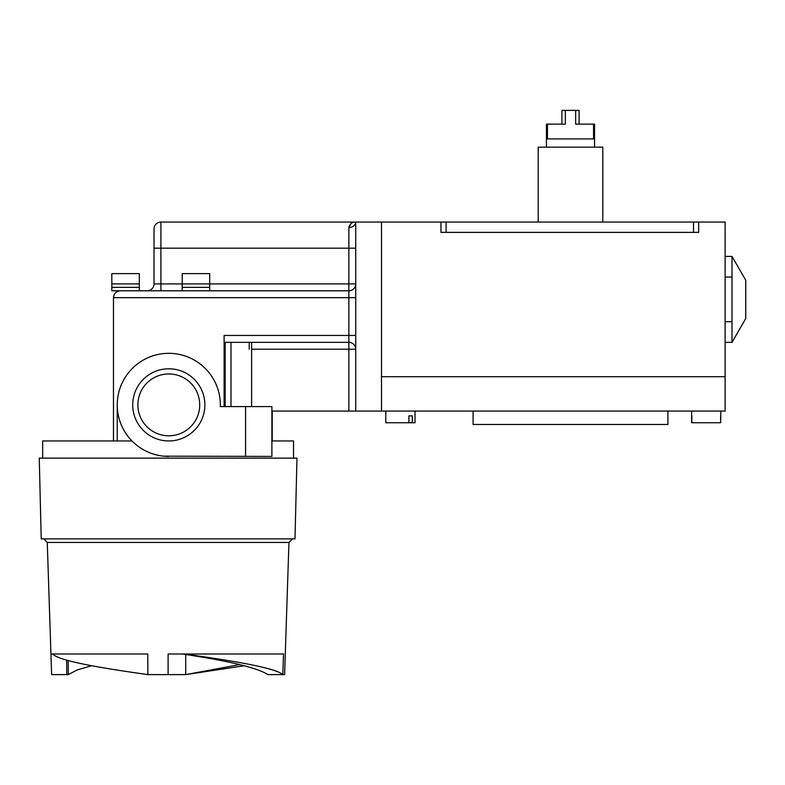 <?xml version="1.0" encoding="UTF-8"?>
<svg xmlns="http://www.w3.org/2000/svg" width="785" height="785" viewBox="0 0 785 785"><rect width="100%" height="100%" fill="white"/><g stroke="black" fill="none" stroke-linecap="round" stroke-linejoin="round"><path stroke-width="1.18" d="M561.913 124.128L561.913 110.391L579.094 110.391L579.094 124.128M546.448 147.158L546.448 124.128L547.449 124.128L547.449 138.906L593.548 138.906L593.548 124.128L594.549 124.128L594.549 147.158M538.196 222.067L538.196 147.158L602.802 147.158L602.802 222.067M732.003 342.338L732.003 256.43L745.75 280.235L745.75 318.533L732.003 342.338L725.134 342.338M575.65 110.391L575.65 124.128L593.548 124.128M348.864 222.067L440.954 222.067L440.954 232.37L698.67 232.37L698.67 222.067L725.134 222.067L725.134 376.702L381.5 376.702L381.5 222.067L381.5 411.065L381.5 376.702L725.134 376.702L725.134 411.065L272.228 411.065L272.228 440.954M440.954 222.067L446.106 222.067L446.106 232.37M693.518 232.37L693.518 222.067L446.106 222.067M693.518 222.067L698.67 222.067M732.003 321.722L725.134 321.722M732.003 277.046L725.134 277.046M565.347 110.391L565.347 124.128L547.449 124.128M415.01 411.065L415.01 422.742L412.292 422.742L412.292 415.873L408.887 415.873L408.887 422.742L385.798 422.742L385.798 411.065M408.887 422.742L412.292 422.742M408.887 415.873L412.292 415.873M720.64 415.873L720.64 422.742L691.624 422.742L691.624 411.065M720.64 422.742L720.836 411.065M691.83 415.873L691.83 422.742M667.917 411.065L667.917 424.459L473.08 424.459L473.08 411.065M68.266 660.587L68.266 674.609L51.614 674.609L50.937 654.003L147.766 654.003L147.884 674.609L168.108 674.609L168.108 654.003L182.277 654.003C228.67 660.872 257.225 667.741 267.95 674.609L284.612 674.609L288.949 542.445L47.267 542.445L43.715 538.893M288.949 542.445L292.501 538.893M294.993 538.893L41.222 538.893L39.25 458.136L296.975 458.136L294.993 538.893M50.937 654.003L47.267 542.445M184.387 654.003C233.204 660.872 275.015 667.75 282.845 674.609L283.513 654.003L168.108 654.003M293.531 458.136L293.531 440.954L271.885 440.954M163.633 456.163L271.885 456.419L271.885 406.591L245.597 406.591L245.597 456.419M42.684 458.136L42.684 440.954L131.988 440.954M132.714 404.874A36.081 36.081 0 0 1 168.795 368.793A36.081 36.081 0 0 1 204.875 404.874A36.081 36.081 0 0 1 168.795 440.954A36.081 36.081 0 0 1 132.714 404.874M199.724 404.874A30.929 30.929 0 0 0 168.795 373.954A30.929 30.929 0 0 0 137.875 404.874A30.929 30.929 0 0 0 168.795 435.803A30.929 30.929 0 0 0 199.724 404.874M220.34 406.591L220.34 404.874A51.545 51.545 0 0 1 220.31 406.591A51.545 51.545 0 0 0 168.795 353.328A51.545 51.545 0 0 0 117.25 404.874A51.545 51.545 0 0 0 168.795 456.419M251.612 406.591L251.612 342.338L230.996 342.338L230.996 406.591M188.459 654.003L268.499 654.003M224.118 406.591L224.118 335.46L348.864 335.46L348.864 297.662L113.472 297.662C113.913 293.521 116.2 291.225 120.35 290.793L348.864 290.793A6.869 6.869 0 0 0 355.733 283.915L348.864 283.915L348.864 227.503C349.786 223.774 352.082 221.959 355.733 222.067L355.733 411.065M113.472 440.954L113.472 297.662C113.913 293.521 116.2 291.225 120.35 290.793L111.823 290.793L111.823 287.359L139.318 287.359L139.318 290.793M160.896 222.067L160.896 283.915L154.017 283.915L154.017 228.935A6.869 6.869 0 0 1 160.896 222.067L355.733 222.067A6.869 5.436 0 0 1 348.864 227.503L351.16 223.44M225.158 406.591L225.158 342.338M225.158 222.067L235.461 222.067M154.017 239.248L154.017 248.178L355.733 248.178M348.864 411.065L348.864 349.207L355.733 349.207A6.869 6.869 0 0 0 348.864 342.338L224.118 342.338M117.25 404.874L117.25 440.954M220.31 406.591L245.597 406.591M66.725 660.156L66.725 674.609M185.711 654.572L185.711 674.609L168.108 674.609M239.798 664.591L185.711 674.609L244.586 665.729M147.884 674.609C99.293 667.75 58.904 660.872 52.752 654.003M68.266 674.609L77.273 669.929L91.629 665.729M154.017 283.915A6.869 6.869 0 0 1 147.148 290.793A6.869 6.869 0 0 0 154.017 283.915M160.896 290.793L160.896 283.915L209.693 283.915L209.693 273.612L182.198 273.612L182.198 287.359L209.693 287.359L209.693 290.793L182.198 290.793L182.198 287.359L209.693 287.359L209.693 283.915L348.864 283.915L348.864 290.793A6.869 6.869 0 0 0 355.733 283.915M111.823 283.915L139.318 283.915L139.318 287.359L111.823 287.359L111.823 283.915L139.318 283.915L139.318 273.612L111.823 273.612L111.823 283.915M182.198 283.915L209.693 283.915M355.733 335.46L348.864 335.46L348.864 349.207L251.612 349.207M348.864 290.793L348.864 297.662L355.733 297.662M249.208 349.207L249.208 342.338M732.003 256.43L725.134 256.43"/></g></svg>
